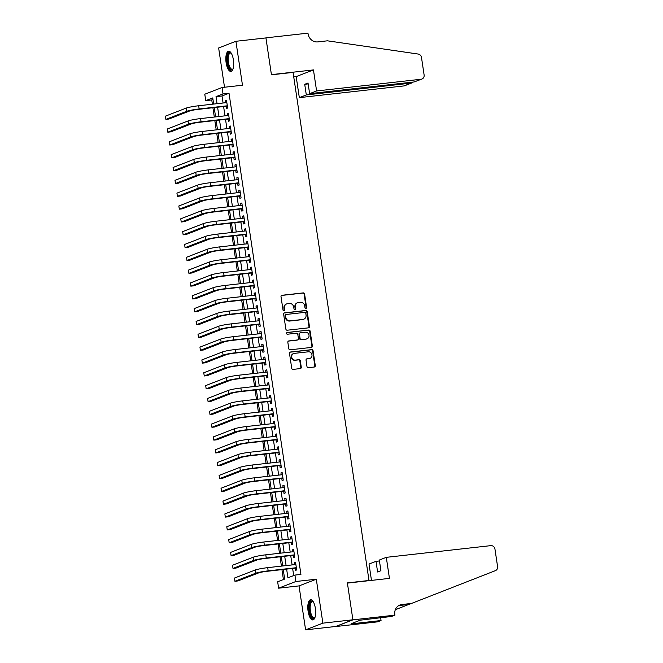 <?xml version="1.0" encoding="UTF-8"?>
<svg xmlns="http://www.w3.org/2000/svg" width="663" height="663" viewBox="0 0 663 663"><rect width="100%" height="100%" fill="white"/><g stroke="black" fill="none" stroke-linecap="round" stroke-linejoin="round"><path stroke-width="0.99" d="M305.9 308.378A0.895 0.829 68.8 0 0 306.596 307.408L304.59 294.024A1.276 1.177 68.8 0 0 303.223 292.897L282.007 295.275A1.276 1.177 68.8 0 0 281.013 296.668L283.018 310.044A0.895 0.829 68.8 0 0 284.162 310.79A0.895 0.829 68.8 0 0 284.667 309.861L284.41 308.129A4.094 3.779 68.8 0 1 287.576 303.679L289.35 303.48A4.094 3.779 68.8 0 1 293.717 307.085L293.982 308.817A0.895 0.829 68.8 0 0 295.126 309.563A0.895 0.829 68.8 0 0 295.632 308.635L295.375 306.903A4.094 3.779 68.8 0 1 298.541 302.452L300.306 302.253A4.094 3.779 68.8 0 1 304.682 305.858L304.947 307.591A0.895 0.829 68.8 0 0 305.9 308.378M305.842 308.386A0.895 0.829 68.8 0 0 306.124 307.591L304.126 294.206A1.276 1.177 68.8 0 0 302.759 293.079L281.543 295.458A1.276 1.177 68.8 0 0 281.51 295.458L282.007 295.275M283.913 310.839A0.895 0.829 68.8 0 0 284.203 310.044L283.938 308.312L284.41 308.129M294.878 309.613A0.895 0.829 68.8 0 0 295.168 308.817L294.902 307.085L295.375 306.903M315.381 608.41A10.16 3.796 -96.4 0 0 310.607 599.725A10.16 3.796 -96.4 0 0 308.096 611.236A10.16 3.796 -96.4 0 0 312.87 619.922A10.16 3.796 -96.4 0 0 315.381 608.41M233.409 59.902A10.16 3.796 -96.4 0 0 228.636 51.217A10.16 3.796 -96.4 0 0 226.124 62.728A10.16 3.796 -96.4 0 0 230.898 71.413A10.16 3.796 -96.4 0 0 233.409 59.902M306.986 366.556A1.276 1.177 68.8 0 0 308.353 367.683L314.303 367.012A1.276 1.177 68.8 0 0 315.298 365.62L313.077 350.76A1.276 1.177 68.8 0 0 311.709 349.633L290.485 352.012A1.276 1.177 68.8 0 0 289.499 353.404L291.72 368.263A1.276 1.177 68.8 0 0 293.087 369.39L300.273 368.587A1.276 1.177 68.8 0 0 301.267 367.194L300.314 360.829A1.276 1.177 68.8 0 0 298.947 359.702L295.383 360.108A3.423 3.158 68.8 0 1 293.643 353.545A3.423 3.158 68.8 0 1 294.372 353.371L308.345 351.804A3.423 3.158 68.8 0 1 310.085 358.36A3.423 3.158 68.8 0 1 309.348 358.542L307.027 358.799A1.276 1.177 68.8 0 0 306.033 360.191L306.986 366.556M352.898 619.789L335.627 626.485L305.602 629.85L322.873 623.154L352.898 619.789L347.379 582.901L369.001 580.481L293.063 72.391L271.449 74.811L265.938 37.924L235.912 41.288L242.476 85.229L222.055 87.516L223.017 93.931L229.025 93.259L300.927 574.415L294.927 575.086L295.889 581.501L278.617 588.189L277.656 581.774L284.659 579.064L283.225 569.492M322.873 623.154L316.301 579.213L295.889 581.501M308.452 327.845A1.276 1.177 68.8 0 0 309.439 326.453L307.218 311.593A1.276 1.177 68.8 0 0 305.85 310.466L284.634 312.845A1.276 1.177 68.8 0 0 283.64 314.237L285.861 329.097A1.276 1.177 68.8 0 0 287.228 330.224L308.452 327.845A1.276 1.177 68.8 0 0 308.975 326.635L306.754 311.776A1.276 1.177 68.8 0 0 305.386 310.649L284.17 313.027A1.276 1.177 68.8 0 0 284.137 313.027M310.143 331.177L312.364 346.036A1.276 1.177 68.8 0 1 311.378 347.429L290.154 349.807A1.276 1.177 68.8 0 1 288.786 348.68L287.841 342.315A1.276 1.177 68.8 0 1 288.828 340.931L297.438 339.962A1.276 1.177 68.8 0 0 298.425 338.569L297.795 334.351A1.276 1.177 68.8 0 0 296.427 333.224L287.469 334.227A0.895 0.829 68.8 0 1 287.013 332.511A0.895 0.829 68.8 0 1 287.203 332.47L308.776 330.05A1.276 1.177 68.8 0 1 310.143 331.177L309.679 331.359L311.9 346.219L312.364 346.036M235.912 41.288L218.641 47.976L224.508 87.243M226.149 106.254L226.489 108.5L227.649 108.044L226.506 100.345L225.337 100.801L225.627 102.732M228.064 119.083L228.404 121.329L229.572 120.873L228.42 113.174L227.252 113.63L227.542 115.561M229.986 131.912L230.318 134.158L231.486 133.711L230.334 126.011L229.166 126.459L229.456 128.39M231.901 144.741L232.241 146.987L233.401 146.54L232.257 138.84L231.089 139.288L231.379 141.219M233.824 157.579L234.155 159.816L235.324 159.369L234.172 151.67L233.003 152.125L233.293 154.048M235.738 170.408L236.069 172.653L237.238 172.198L236.086 164.499L234.926 164.954L235.208 166.885M237.652 183.237L237.992 185.483L239.161 185.027L238.009 177.328L236.84 177.783L237.13 179.714M239.575 196.066L239.907 198.312L241.075 197.856L239.923 190.165L238.755 190.612L239.045 192.543M241.489 208.895L241.829 211.141L242.989 210.693L241.846 202.994L240.677 203.442L240.967 205.373M243.404 221.732L243.744 223.97L244.912 223.522L243.76 215.823L242.592 216.279L242.882 218.202M245.327 234.561L245.658 236.807L246.827 236.351L245.675 228.652L244.514 229.108L244.796 231.039M247.241 247.39L247.581 249.636L248.749 249.18L247.597 241.481L246.429 241.937L246.719 243.868M249.164 260.219L249.495 262.465L250.664 262.009L249.512 254.319L248.343 254.766L248.633 256.697M251.078 273.048L251.41 275.294L252.578 274.847L251.426 267.148L250.266 267.595L250.548 269.526M252.993 285.877L253.332 288.123L254.501 287.676L253.349 279.977L252.18 280.424L252.47 282.355M254.915 298.715L255.247 300.961L256.415 300.505L255.263 292.806L254.095 293.261L254.385 295.184M256.83 311.544L257.169 313.79L258.33 313.334L257.186 305.635L256.017 306.091L256.308 308.022M258.744 324.373L259.084 326.619L260.252 326.163L259.1 318.472L257.932 318.92L258.222 320.851M260.667 337.202L260.998 339.448L262.167 339L261.015 331.301L259.855 331.749L260.136 333.68M262.581 350.031L262.921 352.277L264.089 351.829L262.938 344.13L261.769 344.578L262.059 346.509M264.504 362.868L264.835 365.114L266.004 364.658L264.852 356.959L263.683 357.415L263.973 359.338M266.418 375.697L266.75 377.943L267.918 377.487L266.766 369.788L265.606 370.244L265.888 372.175M268.333 388.526L268.672 390.772L269.841 390.316L268.689 382.617L267.521 383.073L267.811 385.004M270.255 401.355L270.587 403.601L271.755 403.154L270.603 395.455L269.435 395.902L269.725 397.833M272.17 414.184L272.51 416.43L273.67 415.983L272.526 408.284L271.358 408.731L271.648 410.662M274.092 427.022L274.424 429.268L275.593 428.812L274.441 421.113L273.272 421.569L273.562 423.491M276.007 439.851L276.338 442.097L277.507 441.641L276.355 433.942L275.195 434.398L275.476 436.329M277.921 452.68L278.261 454.926L279.43 454.47L278.278 446.771L277.109 447.227L277.399 449.158M279.844 465.509L280.176 467.755L281.344 467.307L280.192 459.608L279.024 460.056L279.314 461.987M281.758 478.338L282.098 480.584L283.258 480.136L282.115 472.437L280.946 472.885L281.228 474.816M283.673 491.175L284.013 493.413L285.181 492.965L284.029 485.266L282.861 485.722L283.151 487.645M285.596 504.004L285.927 506.25L287.096 505.794L285.944 498.095L284.775 498.551L285.065 500.482M287.51 516.833L287.85 519.079L289.01 518.623L287.866 510.924L286.698 511.38L286.988 513.311M289.433 529.662L289.764 531.908L290.933 531.453L289.781 523.762L288.612 524.209L288.902 526.14M291.347 542.491L291.679 544.737L292.847 544.29L291.695 536.591L290.535 537.038L290.817 538.969M293.261 555.329L293.601 557.566L294.77 557.119L293.618 549.42L292.449 549.876L292.739 551.798M229.025 93.259L222.022 95.978L223.075 103.014M223.597 106.536L224.989 115.843M225.519 119.365L226.912 128.672M227.434 132.202L228.826 141.509M229.348 145.031L230.741 154.338M231.271 157.86L232.663 167.167M233.185 170.689L234.578 179.996M235.108 183.518L236.492 192.825M237.023 196.356L238.415 205.663M238.937 209.185L240.329 218.492M240.86 222.014L242.252 231.321M242.774 234.843L244.166 244.15M244.697 247.672L246.081 256.979M246.611 260.509L248.003 269.816M248.526 273.338L249.918 282.645M250.448 286.167L251.832 295.474M252.363 298.996L253.755 308.303M254.277 311.825L255.669 321.132M256.2 324.663L257.592 333.97M258.114 337.492L259.506 346.799M260.037 350.321L261.421 359.628M261.951 363.15L263.344 372.457M263.866 375.979L265.258 385.286M265.788 388.808L267.181 398.115M267.703 401.645L269.095 410.952M269.617 414.474L271.01 423.781M271.54 427.303L272.932 436.61M273.454 440.133L274.847 449.439M275.377 452.962L276.761 462.268M277.291 465.799L278.684 475.106M279.206 478.628L280.598 487.935M281.129 491.457L282.521 500.764M283.043 504.286L284.435 513.593M284.957 517.115L286.35 526.422M286.88 529.952L288.272 539.259M288.795 542.782L290.187 552.088M290.717 555.611L292.101 564.917M292.632 568.44L293.692 575.559M295.184 568.158L295.516 570.404L296.684 569.948L295.532 562.249L294.364 562.705L294.654 564.636M212.98 99.475L211.754 99.956L212.384 104.207M212.914 107.737L214.306 117.044M214.829 120.567L216.221 129.873M216.751 133.396L218.144 142.702M218.666 146.225L220.058 155.532M220.588 159.054L221.972 168.361M222.503 171.891L223.895 181.198M224.417 184.72L225.81 194.027M226.34 197.549L227.724 206.856M228.254 210.378L229.647 219.685M230.169 223.207L231.561 232.514M232.091 236.045L233.484 245.351M234.006 248.874L235.398 258.18M235.929 261.703L237.313 271.01M237.843 274.532L239.235 283.839M239.757 287.361L241.15 296.668M241.68 300.198L243.072 309.505M243.594 313.027L244.987 322.334M245.509 325.856L246.901 335.163M247.432 338.685L248.824 347.992M249.346 351.514L250.738 360.821M251.269 364.352L252.653 373.659M253.183 377.181L254.575 386.488M255.098 390.01L256.49 399.317M257.02 402.839L258.413 412.146M258.935 415.668L260.327 424.975M260.849 428.505L262.241 437.804M262.772 441.334L264.164 450.641M264.686 454.163L266.078 463.47M266.609 466.992L267.993 476.299M268.523 479.821L269.916 489.128M270.438 492.65L271.83 501.957M272.36 505.488L273.753 514.795M274.275 518.317L275.667 527.624M276.198 531.146L277.582 540.453M278.112 543.975L279.504 553.282M280.026 556.804L281.419 566.111M281.949 569.641L283.424 579.537M368.288 580.755L369.001 580.481M316.301 579.213L299.03 585.901L305.602 629.85M299.03 585.901L278.617 588.189M211.754 99.956L205.745 100.627L204.784 94.212L222.055 87.516M286.623 569.111L287.924 577.796L294.927 575.086M223.017 93.931L216.014 96.649L217.066 103.685M217.597 107.207L218.989 116.514M219.511 120.044L220.903 129.351M221.434 132.873L222.818 142.18M223.348 145.703L224.74 155.009M225.263 158.532L226.655 167.838M227.185 171.361L228.578 180.667M229.1 184.198L230.492 193.505M231.014 197.027L232.406 206.334M232.937 209.856L234.329 219.163M234.851 222.685L236.243 231.992M236.774 235.514L238.158 244.821M238.688 248.352L240.081 257.658M240.603 261.181L241.995 270.487M242.525 274.01L243.918 283.316M244.44 286.839L245.832 296.146M246.354 299.668L247.747 308.975M248.277 312.505L249.669 321.804M250.191 325.334L251.584 334.641M252.114 338.163L253.498 347.47M254.028 350.992L255.421 360.299M255.943 363.821L257.335 373.128M257.866 376.65L259.258 385.957M259.78 389.488L261.172 398.794M261.694 402.317L263.087 411.624M263.617 415.146L265.009 424.453M265.531 427.975L266.924 437.282M267.454 440.804L268.838 450.111M269.369 453.641L270.761 462.948M271.283 466.47L272.675 475.777M273.206 479.299L274.598 488.606M275.12 492.128L276.512 501.435M277.043 504.957L278.427 514.264M278.957 517.795L280.35 527.102M280.872 530.624L282.264 539.931M282.794 543.453L284.178 552.76M284.709 556.282L286.101 565.589M213.668 104.066L212.748 97.917L205.745 100.627M282.703 565.97L281.311 556.663M280.781 553.141L279.388 543.834M278.866 540.312L277.474 531.005M276.943 527.483L275.559 518.176M275.029 514.645L273.637 505.339M273.115 501.816L271.722 492.51M271.192 488.987L269.808 479.68M269.277 476.158L267.885 466.851M267.363 463.329L265.971 454.022M265.44 450.492L264.048 441.185M263.526 437.663L262.134 428.356M261.603 424.834L260.219 415.527M259.689 412.005L258.297 402.698M257.774 399.176L256.382 389.869M255.852 386.338L254.459 377.032M253.937 373.509L252.545 364.202M252.023 360.68L250.631 351.373M250.1 347.851L248.708 338.544M248.186 335.022L246.793 325.715M246.263 322.185L244.879 312.878M244.349 309.356L242.956 300.049M242.434 296.527L241.042 287.22M240.512 283.698L239.119 274.391M238.597 270.869L237.205 261.562M236.683 258.031L235.29 248.733M234.76 245.202L233.368 235.895M232.846 232.373L231.453 223.066M230.923 219.544L229.539 210.237M229.008 206.715L227.616 197.408M227.094 193.886L225.702 184.579M225.171 181.049L223.779 171.742M223.257 168.22L221.865 158.913M221.334 155.391L219.95 146.084M219.42 142.562L218.028 133.255M217.505 129.733L216.113 120.426M215.583 116.895L214.199 107.588M222.022 95.978L216.014 96.649M225.337 100.801L226.547 100.66M227.252 113.63L228.47 113.497M229.166 126.459L230.384 126.326M231.089 139.288L232.299 139.155M233.003 152.125L234.221 151.984M234.926 164.954L236.136 164.814M236.84 177.783L238.058 177.651M238.755 190.612L239.973 190.48M240.677 203.442L241.887 203.309M242.592 216.279L243.81 216.138M244.514 229.108L245.724 228.967M246.429 241.937L247.639 241.804M248.343 254.766L249.561 254.633M250.266 267.595L251.476 267.462M252.18 280.424L253.399 280.292M254.095 293.261L255.313 293.121M256.017 306.091L257.227 305.95M257.932 318.92L259.15 318.787M259.855 331.749L261.065 331.616M261.769 344.578L262.979 344.445M263.683 357.415L264.902 357.274M265.606 370.244L266.816 370.103M267.521 383.073L268.739 382.941M269.435 395.902L270.653 395.77M271.358 408.731L272.568 408.599M273.272 421.569L274.49 421.428M275.195 434.398L276.405 434.257M277.109 447.227L278.319 447.094M279.024 460.056L280.242 459.923M280.946 472.885L282.156 472.752M282.861 485.722L284.079 485.581M284.775 498.551L285.993 498.41M286.698 511.38L287.908 511.248M288.612 524.209L289.83 524.077M290.535 537.038L291.745 536.906M292.449 549.876L293.659 549.735M294.364 562.705L295.582 562.564M297.662 302.668L297.198 302.842A4.094 3.779 68.8 0 0 294.902 307.085M286.698 303.894L286.234 304.077A4.094 3.779 68.8 0 0 283.938 308.312M305.776 313.16A0.895 0.829 68.8 0 0 304.823 312.372L286.192 314.461A0.895 0.829 68.8 0 0 285.496 315.439L285.77 317.262A4.094 3.779 68.8 0 0 290.145 320.867L302.875 319.442A4.094 3.779 68.8 0 0 306.049 314.991L305.776 313.16M285.728 314.643A0.895 0.829 68.8 0 0 285.032 315.613L285.496 315.439M303.753 319.226L303.289 319.409A4.094 3.779 68.8 0 1 302.411 319.624L289.681 321.049A4.094 3.779 68.8 0 1 285.305 317.444L285.032 315.613M311.403 347.429A1.276 1.177 68.8 0 0 311.9 346.219M297.712 339.895L297.239 340.078A1.276 1.177 68.8 0 1 296.966 340.144L288.364 341.105A1.276 1.177 68.8 0 0 288.33 341.113M286.797 332.644L308.776 330.05M306.364 338.967A3.423 3.158 68.8 0 0 308.933 334.84A3.423 3.158 68.8 0 0 305.361 332.229L300.438 332.776A1.276 1.177 68.8 0 0 299.444 334.169L300.074 338.387A1.276 1.177 68.8 0 0 301.441 339.514L305.9 339.141A3.423 3.158 68.8 0 0 306.629 338.967L307.102 338.785M300.165 332.843L299.693 333.025A1.276 1.177 68.8 0 0 298.98 334.351L299.444 334.169M305.9 339.141L300.977 339.696A1.276 1.177 68.8 0 1 299.61 338.569L298.98 334.351M309.679 331.359A1.276 1.177 68.8 0 0 308.312 330.232M310.085 358.36L309.621 358.542A3.423 3.158 68.8 0 1 308.883 358.724L306.555 358.981A1.276 1.177 68.8 0 0 306.53 358.99M293.643 353.545L293.179 353.727A3.423 3.158 68.8 0 0 294.919 360.282L295.383 360.108M300.306 368.578A1.276 1.177 68.8 0 0 300.803 367.377L299.85 361.012A1.276 1.177 68.8 0 0 298.483 359.885L294.919 360.282M314.337 367.012A1.276 1.177 68.8 0 0 314.826 365.802L312.604 350.942A1.276 1.177 68.8 0 0 311.237 349.815L290.021 352.194A1.276 1.177 68.8 0 0 289.988 352.194M186.162 108.11L186.643 111.318L165.899 119.365L165.418 116.158L186.162 108.11A9.771 0.887 -8.5 0 1 198.676 105.748L226.837 102.591M186.643 111.318A9.771 0.887 -8.5 0 1 199.157 108.956L227.318 105.798M227.359 106.113L197.988 109.403A6.514 0.597 171.5 0 0 189.651 110.986L168.899 119.025L165.899 119.365M232.995 68.977A8.793 3.282 83.6 0 1 232.937 69.06A8.793 3.282 83.6 0 1 228.644 66.59A8.793 3.282 83.6 0 1 227.575 55.982A8.793 3.282 83.6 0 1 231.147 53.057A8.793 3.282 83.6 0 1 231.213 53.131M231.304 53.28A8.138 3.042 -96.4 0 0 230.417 53.048A8.138 3.042 -96.4 0 0 228.229 57.739A8.138 3.042 -96.4 0 0 229.398 66.126A8.138 3.042 -96.4 0 0 232.232 69.234A8.138 3.042 -96.4 0 0 233.044 68.811M229.224 51.266A10.094 3.771 -96.4 0 0 228.337 67.394A10.094 3.771 -96.4 0 0 231.462 71.231M314.966 617.485A8.793 3.282 83.6 0 1 314.908 617.568A8.793 3.282 83.6 0 1 310.624 615.107A8.793 3.282 83.6 0 1 309.555 604.49A8.793 3.282 83.6 0 1 313.118 601.573A8.793 3.282 83.6 0 1 313.193 601.639M313.284 601.789A8.138 3.042 -96.4 0 0 312.397 601.556A8.138 3.042 -96.4 0 0 310.201 606.255A8.138 3.042 -96.4 0 0 311.378 614.634A8.138 3.042 -96.4 0 0 314.212 617.742A8.138 3.042 -96.4 0 0 315.024 617.319M311.196 599.783A10.094 3.771 -96.4 0 0 310.309 615.902A10.094 3.771 -96.4 0 0 313.433 619.739M316.599 90.955L421.088 79.245A3.912 3.605 68.8 0 0 424.113 74.994L421.494 57.482A3.912 3.605 68.8 0 0 418.196 54.051L327.423 40.816L317.817 41.893A9.116 8.42 -111.2 0 1 308.063 33.854L307.964 33.15L265.921 37.857L271.416 74.621L313.45 69.913L316.599 90.955L309.621 93.657L308.03 83.008L304.715 84.292L306.306 94.942L299.328 97.643L403.817 85.941L410.795 83.24L410.662 82.336M306.306 94.942L411.59 83.049L404.654 85.734A3.912 3.605 -111.2 0 1 403.817 85.941M293.734 76.875L296.179 76.601L299.328 97.643M313.45 69.913L296.179 76.601M309.621 93.657L414.11 81.955L421.088 79.245M304.715 84.292L308.162 83.903M421.925 79.038L414.11 81.955M412.701 82.113L411.59 83.049M386.297 557.343L490.786 545.641A3.912 3.605 68.8 0 1 494.963 549.088L497.581 566.6A3.912 3.605 68.8 0 1 495.402 570.644L411.508 603.446L401.902 604.515A9.116 8.42 68.8 0 0 399.946 604.996A9.116 8.42 68.8 0 0 394.833 614.444L394.941 615.148L352.907 619.855L347.412 583.1L389.446 578.385L386.297 557.343L379.319 560.053L380.91 570.702L377.603 571.987L376.012 561.337L379.46 560.948M411.508 603.446L408.955 604.432L399.341 605.51A9.116 8.42 68.8 0 0 398.712 605.609M395.33 609.711L408.806 604.449M395.504 609.289L396.789 609.148M352.907 619.855L335.635 626.552L377.67 621.844L381.051 620.527L354.15 623.543L354.896 623.253L354.755 622.317M394.941 615.148L391.551 616.457L360.299 620.17L351.291 623.659L354.896 623.253M371.471 580.398L369.026 564.039L376.012 561.337M381.051 620.527L380.628 617.684M188.085 120.948L188.565 124.155L167.814 132.194L167.333 128.987L188.085 120.948A9.771 0.887 -8.5 0 1 200.591 118.578L228.752 115.42M188.565 124.155A9.771 0.887 -8.5 0 1 201.071 121.785L229.232 118.627M229.282 118.942L199.903 122.241A6.514 0.597 171.5 0 0 191.566 123.815L170.814 131.854L167.814 132.194M189.999 133.777L190.48 136.984L169.728 145.023L169.247 141.816L189.999 133.777A9.771 0.887 -8.5 0 1 202.505 131.407L230.674 128.257M190.48 136.984A9.771 0.887 -8.5 0 1 202.986 134.614L231.155 131.465M231.196 131.78L201.817 135.07A6.514 0.597 171.5 0 0 193.48 136.644L172.736 144.683L169.728 145.023M191.922 146.606L192.394 149.813L171.651 157.852L171.17 154.645L191.922 146.606A9.771 0.887 -8.5 0 1 204.428 144.236L232.589 141.086M192.394 149.813A9.771 0.887 -8.5 0 1 204.908 147.443L233.069 144.294M233.111 144.609L203.74 147.899A6.514 0.597 171.5 0 0 195.403 149.473L174.651 157.521L171.651 157.852M193.836 159.435L194.317 162.642L173.565 170.681L173.084 167.474L193.836 159.435A9.771 0.887 -8.5 0 1 206.342 157.073L234.511 153.915M194.317 162.642A9.771 0.887 -8.5 0 1 206.823 160.28L234.984 157.123M235.025 157.438L205.654 160.728A6.514 0.597 171.5 0 0 197.317 162.311L176.565 170.35L173.565 170.681M195.751 172.264L196.231 175.471L175.48 183.518L175.007 180.311L195.751 172.264A9.771 0.887 -8.5 0 1 208.265 169.902L236.426 166.744M196.231 175.471A9.771 0.887 -8.5 0 1 208.737 173.109L236.906 169.952M236.948 170.267L207.577 173.557A6.514 0.597 171.5 0 0 199.232 175.14L178.488 183.179L175.48 183.518M197.673 185.093L198.146 188.309L177.402 196.347L176.922 193.14L197.673 185.093A9.771 0.887 -8.5 0 1 210.179 182.731L238.34 179.574M198.146 188.309A9.771 0.887 -8.5 0 1 210.66 185.938L238.821 182.781M238.862 183.104L209.491 186.394A6.514 0.597 171.5 0 0 201.154 187.969L180.402 196.008L177.402 196.347M199.588 197.93L200.069 201.138L179.317 209.177L178.836 205.969L199.588 197.93A9.771 0.887 -8.5 0 1 212.094 195.56L240.263 192.411M200.069 201.138A9.771 0.887 -8.5 0 1 212.574 198.767L240.744 195.618M240.785 195.933L211.406 199.223A6.514 0.597 171.5 0 0 203.069 200.798L182.317 208.837L179.317 209.177M201.502 210.759L201.983 213.967L181.239 222.006L180.759 218.798L201.502 210.759A9.771 0.887 -8.5 0 1 214.016 208.389L242.177 205.24M201.983 213.967A9.771 0.887 -8.5 0 1 214.497 211.596L242.658 208.447M242.699 208.762L213.329 212.052A6.514 0.597 171.5 0 0 204.991 213.627L184.239 221.674L181.239 222.006M203.425 223.588L203.906 226.796L183.154 234.835L182.673 231.627L203.425 223.588A9.771 0.887 -8.5 0 1 215.931 221.227L244.092 218.069M203.906 226.796A9.771 0.887 -8.5 0 1 216.411 224.434L244.572 221.276M244.614 221.591L215.243 224.881A6.514 0.597 171.5 0 0 206.906 226.464L186.154 234.503L183.154 234.835M205.339 236.418L205.82 239.625L185.068 247.672L184.587 244.465L205.339 236.418A9.771 0.887 -8.5 0 1 217.845 234.056L246.014 230.898M205.82 239.625A9.771 0.887 -8.5 0 1 218.326 237.263L246.495 234.105M246.537 234.42L217.166 237.71A6.514 0.597 171.5 0 0 208.82 239.293L188.077 247.332L185.068 247.672M207.262 249.247L207.734 252.462L186.991 260.501L186.51 257.294L207.262 249.247A9.771 0.887 -8.5 0 1 219.768 246.885L247.929 243.727M207.734 252.462A9.771 0.887 -8.5 0 1 220.249 250.092L248.41 246.934M248.451 247.258L219.08 250.548A6.514 0.597 171.5 0 0 210.743 252.122L189.991 260.161L186.991 260.501M209.177 262.084L209.657 265.291L188.905 273.33L188.425 270.123L209.177 262.084A9.771 0.887 -8.5 0 1 221.682 259.714L249.852 256.556M209.657 265.291A9.771 0.887 -8.5 0 1 222.163 262.921L250.324 259.772M250.374 260.078L220.994 263.377A6.514 0.597 171.5 0 0 212.657 264.951L191.905 272.99L188.905 273.33M211.091 274.913L211.572 278.12L190.82 286.159L190.347 282.952L211.091 274.913A9.771 0.887 -8.5 0 1 223.605 272.543L251.766 269.393M211.572 278.12A9.771 0.887 -8.5 0 1 224.077 275.75L252.247 272.601M252.296 272.916L222.917 276.206A6.514 0.597 171.5 0 0 214.572 277.78L193.828 285.828L190.82 286.159M213.014 287.742L213.494 290.949L192.742 298.988L192.262 295.781L213.014 287.742A9.771 0.887 -8.5 0 1 225.519 285.38L253.68 282.223M213.494 290.949A9.771 0.887 -8.5 0 1 226 288.587L254.161 285.43M254.202 285.745L224.832 289.035A6.514 0.597 171.5 0 0 216.494 290.609L195.742 298.657L192.742 298.988M214.928 300.571L215.409 303.778L194.657 311.825L194.176 308.618L214.928 300.571A9.771 0.887 -8.5 0 1 227.434 298.209L255.603 295.052M215.409 303.778A9.771 0.887 -8.5 0 1 227.915 301.416L256.084 298.259M256.125 298.582L226.746 301.864A6.514 0.597 171.5 0 0 218.409 303.447L197.665 311.486L194.657 311.825M216.842 313.4L217.323 316.607L196.579 324.655L196.099 321.447L216.842 313.4A9.771 0.887 -8.5 0 1 229.357 311.038L257.517 307.881M217.323 316.607A9.771 0.887 -8.5 0 1 229.837 314.245L257.998 311.088M258.04 311.411L228.669 314.701A6.514 0.597 171.5 0 0 220.331 316.276L199.58 324.315L196.579 324.655M218.765 326.237L219.246 329.445L198.494 337.484L198.013 334.276L218.765 326.237A9.771 0.887 -8.5 0 1 231.271 323.867L259.432 320.71M219.246 329.445A9.771 0.887 -8.5 0 1 231.752 327.074L259.913 323.917M259.954 324.24L230.583 327.53A6.514 0.597 171.5 0 0 222.246 329.105L201.494 337.144L198.494 337.484M220.68 339.066L221.16 342.274L200.408 350.313L199.936 347.105L220.68 339.066A9.771 0.887 -8.5 0 1 233.194 336.696L261.355 333.547M221.16 342.274A9.771 0.887 -8.5 0 1 233.666 339.904L261.835 336.754M261.877 337.069L232.506 340.359A6.514 0.597 171.5 0 0 224.16 341.934L203.417 349.981L200.408 350.313M222.602 351.896L223.075 355.103L202.331 363.142L201.85 359.934L222.602 351.896A9.771 0.887 -8.5 0 1 235.108 349.534L263.269 346.376M223.075 355.103A9.771 0.887 -8.5 0 1 235.589 352.741L263.75 349.583M263.791 349.898L234.42 353.188A6.514 0.597 171.5 0 0 226.083 354.763L205.331 362.81L202.331 363.142M224.517 364.725L224.997 367.932L204.245 375.979L203.765 372.763L224.517 364.725A9.771 0.887 -8.5 0 1 237.023 362.363L265.192 359.205M224.997 367.932A9.771 0.887 -8.5 0 1 237.503 365.57L265.664 362.412M265.706 362.727L236.335 366.017A6.514 0.597 171.5 0 0 227.997 367.6L207.246 375.639L204.245 375.979M226.431 377.554L226.912 380.761L206.16 388.808L205.687 385.601L226.431 377.554A9.771 0.887 -8.5 0 1 238.945 375.192L267.106 372.034M226.912 380.761A9.771 0.887 -8.5 0 1 239.426 378.399L267.587 375.241M267.628 375.556L238.257 378.855A6.514 0.597 171.5 0 0 229.912 380.429L209.168 388.468L206.16 388.808M228.354 390.391L228.834 393.598L208.083 401.637L207.602 398.43L228.354 390.391A9.771 0.887 -8.5 0 1 240.86 388.021L269.021 384.863M228.834 393.598A9.771 0.887 -8.5 0 1 241.34 391.228L269.501 388.07M269.543 388.394L240.172 391.684A6.514 0.597 171.5 0 0 231.835 393.258L211.083 401.297L208.083 401.637M230.268 403.22L230.749 406.427L209.997 414.466L209.516 411.259L230.268 403.22A9.771 0.887 -8.5 0 1 242.774 400.85L270.943 397.701M230.749 406.427A9.771 0.887 -8.5 0 1 243.255 404.057L271.424 400.908M271.465 401.223L242.086 404.513A6.514 0.597 171.5 0 0 233.749 406.087L213.005 414.135L209.997 414.466M232.183 416.049L232.663 419.256L211.92 427.295L211.439 424.088L232.183 416.049A9.771 0.887 -8.5 0 1 244.697 413.679L272.858 410.53M232.663 419.256A9.771 0.887 -8.5 0 1 245.177 416.894L273.338 413.737M273.38 414.052L244.009 417.342A6.514 0.597 171.5 0 0 235.672 418.917L214.92 426.964L211.92 427.295M234.105 428.878L234.586 432.085L213.834 440.124L213.353 436.917L234.105 428.878A9.771 0.887 -8.5 0 1 246.611 426.516L274.772 423.359M234.586 432.085A9.771 0.887 -8.5 0 1 247.092 429.723L275.253 426.566M275.294 426.881L245.923 430.171A6.514 0.597 171.5 0 0 237.586 431.754L216.834 439.793L213.834 440.124M236.02 441.707L236.5 444.914L215.748 452.962L215.276 449.754L236.02 441.707A9.771 0.887 -8.5 0 1 248.534 439.345L276.695 436.188M236.5 444.914A9.771 0.887 -8.5 0 1 249.006 442.553L277.175 439.395M277.217 439.718L247.846 443A6.514 0.597 171.5 0 0 239.5 444.583L218.757 452.622L215.748 452.962M237.942 454.545L238.415 457.752L217.671 465.791L217.191 462.583L237.942 454.545A9.771 0.887 -8.5 0 1 250.448 452.174L278.609 449.017M238.415 457.752A9.771 0.887 -8.5 0 1 250.929 455.382L279.09 452.224M279.131 452.547L249.76 455.837A6.514 0.597 171.5 0 0 241.423 457.412L220.671 465.451L217.671 465.791M239.857 467.374L240.338 470.581L219.586 478.62L219.105 475.412L239.857 467.374A9.771 0.887 -8.5 0 1 252.363 465.003L280.532 461.854M240.338 470.581A9.771 0.887 -8.5 0 1 252.843 468.211L281.004 465.061M281.046 465.376L251.675 468.666A6.514 0.597 171.5 0 0 243.338 470.241L222.586 478.28L219.586 478.62M241.771 480.203L242.252 483.41L221.508 491.449L221.028 488.241L241.771 480.203A9.771 0.887 -8.5 0 1 254.285 477.832L282.446 474.683M242.252 483.41A9.771 0.887 -8.5 0 1 254.766 481.04L282.927 477.89M282.968 478.205L253.597 481.495A6.514 0.597 171.5 0 0 245.26 483.07L224.508 491.117L221.508 491.449M243.694 493.032L244.175 496.239L223.423 504.278L222.942 501.071L243.694 493.032A9.771 0.887 -8.5 0 1 256.2 490.67L284.361 487.512M244.175 496.239A9.771 0.887 -8.5 0 1 256.68 493.877L284.841 490.719M284.883 491.034L255.512 494.325A6.514 0.597 171.5 0 0 247.175 495.907L226.423 503.946L223.423 504.278M245.608 505.861L246.089 509.068L225.337 517.115L224.856 513.908L245.608 505.861A9.771 0.887 -8.5 0 1 258.114 503.499L286.283 500.341M246.089 509.068A9.771 0.887 -8.5 0 1 258.595 506.706L286.764 503.548M286.806 503.863L257.426 507.154A6.514 0.597 171.5 0 0 249.089 508.736L228.345 516.775L225.337 517.115M247.531 518.69L248.003 521.905L227.26 529.944L226.779 526.737L247.531 518.69A9.771 0.887 -8.5 0 1 260.037 516.328L288.198 513.17M248.003 521.905A9.771 0.887 -8.5 0 1 260.518 519.535L288.678 516.378M288.72 516.701L259.349 519.991A6.514 0.597 171.5 0 0 251.012 521.566L230.26 529.604L227.26 529.944M249.445 531.527L249.926 534.734L229.174 542.773L228.694 539.566L249.445 531.527A9.771 0.887 -8.5 0 1 261.951 529.157L290.121 526.008M249.926 534.734A9.771 0.887 -8.5 0 1 262.432 532.364L290.593 529.215M290.634 529.53L261.263 532.82A6.514 0.597 171.5 0 0 252.926 534.395L232.174 542.433L229.174 542.773M251.36 544.356L251.841 547.563L231.089 555.602L230.616 552.395L251.36 544.356A9.771 0.887 -8.5 0 1 263.874 541.986L292.035 538.837M251.841 547.563A9.771 0.887 -8.5 0 1 264.346 545.193L292.516 542.044M292.557 542.359L263.186 545.649A6.514 0.597 171.5 0 0 254.841 547.224L234.097 555.271L231.089 555.602M253.283 557.185L253.755 560.392L233.011 568.431L232.531 565.224L253.283 557.185A9.771 0.887 -8.5 0 1 265.788 554.823L293.949 551.666M253.755 560.392A9.771 0.887 -8.5 0 1 266.269 558.031L294.43 554.873M294.471 555.188L265.101 558.478A6.514 0.597 171.5 0 0 256.763 560.061L236.011 568.1L233.011 568.431M255.197 570.014L255.678 573.222L234.926 581.269L234.445 578.061L255.197 570.014A9.771 0.887 -8.5 0 1 267.703 567.652L295.872 564.495M255.678 573.222A9.771 0.887 -8.5 0 1 268.184 570.86L296.353 567.702M296.386 568.017L267.015 571.307A6.514 0.597 171.5 0 0 258.678 572.89L237.926 580.929L234.926 581.269M306.124 307.591L306.596 307.408M284.203 310.044L284.667 309.861M295.168 308.817L295.632 308.635M302.759 293.079L303.223 292.897M304.126 294.206L304.59 294.024M284.17 313.027L284.634 312.845M305.386 310.649L305.85 310.466M306.754 311.776L307.218 311.593M308.975 326.635L309.439 326.453M285.305 317.444L285.77 317.262M289.681 321.049L290.145 320.867M302.411 319.624L302.875 319.442M288.364 341.105L288.828 340.931M296.966 340.144L297.438 339.962M299.61 338.569L300.074 338.387M300.977 339.696L301.441 339.514M306.555 358.981L307.027 358.799M308.883 358.724L309.348 358.542M298.483 359.885L298.947 359.702M299.85 361.012L300.314 360.829M300.803 367.377L301.267 367.194M290.021 352.194L290.485 352.012M311.237 349.815L311.709 349.633M312.604 350.942L313.077 350.76M314.826 365.802L315.298 365.62M198.676 105.748L199.157 108.956M399.341 605.51L401.902 604.515M200.591 118.578L201.071 121.785M202.505 131.407L202.986 134.614M204.428 144.236L204.908 147.443M206.342 157.073L206.823 160.28M208.265 169.902L208.737 173.109M210.179 182.731L210.66 185.938M212.094 195.56L212.574 198.767M214.016 208.389L214.497 211.596M215.931 221.227L216.411 224.434M217.845 234.056L218.326 237.263M219.768 246.885L220.249 250.092M221.682 259.714L222.163 262.921M223.605 272.543L224.077 275.75M225.519 285.38L226 288.587M227.434 298.209L227.915 301.416M229.357 311.038L229.837 314.245M231.271 323.867L231.752 327.074M233.194 336.696L233.666 339.904M235.108 349.534L235.589 352.741M237.023 362.363L237.503 365.57M238.945 375.192L239.426 378.399M240.86 388.021L241.34 391.228M242.774 400.85L243.255 404.057M244.697 413.679L245.177 416.894M246.611 426.516L247.092 429.723M248.534 439.345L249.006 442.553M250.448 452.174L250.929 455.382M252.363 465.003L252.843 468.211M254.285 477.832L254.766 481.04M256.2 490.67L256.68 493.877M258.114 503.499L258.595 506.706M260.037 516.328L260.518 519.535M261.951 529.157L262.432 532.364M263.874 541.986L264.346 545.193M265.788 554.823L266.269 558.031M267.703 567.652L268.184 570.86M285.538 314.685L286.002 314.511"/></g></svg>
